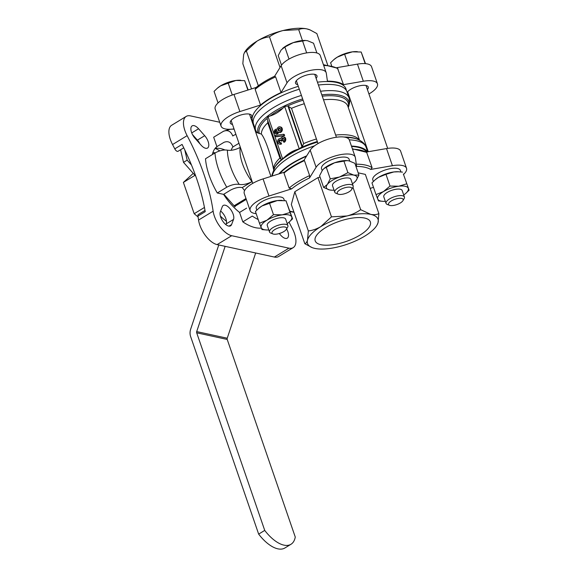 <?xml version="1.0" encoding="UTF-8"?>
<svg xmlns="http://www.w3.org/2000/svg" width="578" height="578" viewBox="0 0 578 578"><rect width="100%" height="100%" fill="white"/><g stroke="black" fill="none" stroke-linecap="round" stroke-linejoin="round"><path stroke-width="0.87" d="M259.464 223.224L255.433 211.505L258.987 208.109A16.206 5.91 -19 0 1 262 205.956A16.206 5.91 -19 0 1 277.288 200.58L286.002 200.761L292.569 218.824L290.04 212.473L282.201 214.85L273.488 214.676L266.913 220.218L259.464 223.224L261.993 229.567L266.509 229.965A16.206 5.91 -19 0 1 261.169 227.667A16.206 5.91 -19 0 1 266.913 220.218A16.206 5.91 -19 0 1 282.201 214.85A16.206 5.91 -19 0 1 291.738 216.923A16.206 5.91 -19 0 1 289.014 222.219A16.206 5.91 -19 0 1 287.187 223.607M258.583 208.456L262 205.956L277.288 200.58A16.206 5.91 -19 0 1 281.486 200.364L282.165 200.393M323.615 187.453L329.568 189.924A16.206 5.91 -19 0 1 327.372 184.425A16.206 5.91 -19 0 1 339.517 177.02A16.206 5.91 -19 0 1 353.852 175.12A16.206 5.91 -19 0 1 356.041 180.618A16.206 5.91 -19 0 1 354.263 182.438L356.041 180.618L358.924 175.04L353.852 175.12L347.905 172.649L339.517 177.02L330.255 178.848L327.372 184.425L323.615 187.453L319.583 175.734L322.459 170.156L323.955 168.581L334.604 162.758A16.206 5.91 -19 0 1 346.742 160.583A16.206 5.91 -19 0 1 346.995 160.597M323.947 168.581L324.236 168.335A16.206 5.91 -19 0 1 334.604 162.758L347.017 160.597L348.939 160.85L354.885 163.321L358.924 175.04M403.357 174.029L409.094 190.198L403.357 174.029M406.565 183.847L398.726 186.224L390.013 186.051L383.445 191.593L375.996 194.591L371.957 182.879L375.512 179.483A16.206 5.91 -19 0 1 378.532 177.33A16.206 5.91 -19 0 1 393.82 171.955A16.206 5.91 -19 0 1 398.018 171.738L402.534 172.128M375.108 179.83L378.532 177.33L385.981 174.332L393.82 171.955L398.697 171.767M281.139 159.441L279.911 158.047A45.539 16.617 -19 0 0 273.531 169.332C271.024 155.41 265.324 138.814 261.386 134.074L258.2 133.142A48.003 17.513 -19 0 1 302.641 98.932M256.885 132.326L258.2 133.142M238.96 143.257L232.891 146.957A34.03 16.321 58.6 0 0 231.164 150.28M246.618 208.145L239.574 212.437A42.136 20.201 -121.4 0 1 223.578 194.36L217.285 192.987A51.854 24.868 -121.4 0 1 205.493 158.755L214.965 152.975C219.626 150.511 223.773 149.572 227.407 150.157C231.084 150.786 235.347 149.875 240.181 147.419A34.03 16.321 58.6 0 0 251.972 181.651L242.261 187.575A34.03 16.321 58.6 0 0 244.602 190.581M271.992 176.08L272.036 174.679L274.926 167.02A46.962 17.138 -19 0 1 281.276 159.788L284.398 157.274C288.278 153.538 292.526 150.952 297.135 149.514L299.238 148.799L302.359 146.501L288.61 106.569L291.507 108.324A45.539 16.617 -19 0 1 304.295 103.729M288.61 106.569L287.512 106.005L284.687 106.54L282.909 108.202C279.029 111.937 274.781 114.523 270.172 115.968L268.069 116.677L267.05 118.483A46.962 17.138 -19 0 0 259.269 133.099M280.93 140.974L281.775 139.984A1.315 1.048 -77.7 0 1 283.061 138.099A1.503 1.199 -77.7 0 1 283.198 140.888L283.596 142.051A2.818 2.247 -77.7 0 0 285.019 139.139A2.818 2.247 -77.7 0 0 283.343 136.813A2.818 2.247 -77.7 0 0 280.698 138.576A2.818 2.247 -77.7 0 0 280.525 138.525A2.818 2.247 -77.7 0 0 277.729 140.808A2.818 2.247 -77.7 0 0 279.326 144.038A2.818 2.247 -77.7 0 0 280.778 143.763L280.381 142.607A1.503 1.199 -77.7 0 1 278.964 140.483A1.315 1.048 -77.7 0 1 280.792 140.584L281.688 141.14L282.541 140.151A1.315 1.048 102.3 0 1 283.43 138.265M280.005 142.759A1.503 1.199 102.3 0 1 280.446 140.071M280.778 143.763L281.544 143.929L281.146 142.773L280.381 142.607M281.544 143.929A2.818 2.247 102.3 0 1 280.092 144.204L279.326 144.038M283.343 136.813L284.101 136.979A2.818 2.247 102.3 0 1 285.778 139.305A2.818 2.247 102.3 0 1 284.362 142.217L283.596 142.051M278.661 132.326A2.348 1.879 102.3 0 1 276.4 133.973L275.634 133.807A2.348 1.879 -77.7 0 0 277.953 131.979A2.818 2.247 -77.7 0 0 278.704 132.333A2.818 2.247 -77.7 0 0 281.5 130.057A2.818 2.247 -77.7 0 0 279.904 126.828A2.818 2.247 -77.7 0 0 277.057 129.378A2.348 1.879 -77.7 0 0 276.631 129.219A2.348 1.879 -77.7 0 0 274.304 131.112A2.348 1.879 -77.7 0 0 275.634 133.807M279.904 126.828L280.67 126.994A2.818 2.247 102.3 0 1 282.266 130.223A2.818 2.247 102.3 0 1 279.47 132.499L278.704 132.333M276.515 136.748L284.636 135.592L284.246 134.45L283.48 134.284L275.359 135.44L275.749 136.581L276.515 136.748M370.173 188.392L373.496 187.344M403.538 174.477A21.068 7.687 161 0 0 406.515 168.263A21.068 7.687 161 0 0 392.411 165.698L370.671 169.441L372.109 167.678L366.647 152.332M370.671 169.441A48.617 17.737 -19 0 0 356.619 166.385L355.369 157.642A21.068 7.687 161 0 0 355.239 157.115A21.068 7.687 161 0 0 337.017 155.439A21.068 7.687 161 0 0 316.108 167.28L309.526 177.952L309.62 175.582L304.462 160.597L303.927 160.359L304.462 160.597A50.235 18.33 -19 0 0 283.979 173.082L284.737 172.056M283.979 173.082L289.137 188.067L291.644 188.854L268.965 196.021A21.068 7.687 161 0 0 250.151 210.609A21.068 7.687 161 0 0 256.17 213.658M294.823 191.715L291.319 204.482L304.83 243.721C305.986 243.41 306.882 242.182 307.51 240.043L308.334 230.954L294.823 191.715L317.958 177.612L320.053 177.099M308.334 230.954C312.64 230.42 316.809 228.975 320.833 226.605L331.469 216.851L347.002 215.97C352.024 214.662 356.583 212.567 360.679 209.677L370.7 214.359C373.814 214.965 376.531 214.727 378.865 213.629L365.354 174.39L358.158 172.829M373.352 181.449L372.81 179.874A14.587 5.325 -19 0 1 384.869 170.091A14.587 5.325 -19 0 1 400.388 170.38L400.922 171.933M322.163 170.561L321.534 168.725A14.587 5.325 -19 0 1 333.593 158.943A14.587 5.325 -19 0 1 349.112 159.225L349.741 161.052M256.82 210.074L256.278 208.499A14.587 5.325 -19 0 1 268.337 198.716A14.587 5.325 -19 0 1 283.863 199.005L284.398 200.559M256.141 87.451L233.989 94.452A21.068 7.687 161 0 0 215.175 109.04L221.071 126.156A21.068 7.687 161 0 0 234.018 128.908M368.93 93.954A21.068 7.687 161 0 0 377.441 83.81A21.068 7.687 161 0 0 363.338 81.245L343.52 84.655A50.235 18.33 -19 0 0 327.43 81.151L326.288 73.189A21.068 7.687 161 0 0 326.158 72.662L320.27 55.546A21.068 7.687 161 0 0 302.041 53.87A21.068 7.687 161 0 0 281.132 65.711L274.666 76.195M377.441 83.81L371.546 66.694A21.068 7.687 161 0 0 357.442 64.122L336.678 67.698M316.433 138.987A45.539 16.617 -19 0 0 303.652 143.575L302.359 146.501M261.386 134.074A45.539 16.617 -19 0 1 267.773 122.789L267.737 121.026M343.52 84.655L337.509 68.218L323.405 64.649M274.81 76.123C267.173 79.706 260.815 83.593 255.736 87.784L255.151 89.344L260.548 105.037A50.235 18.33 -19 0 1 281.031 92.552L275.627 76.86L274.55 76.383M219.835 150.865A50.235 24.088 58.6 0 0 215.189 148.438M183.753 147.809L178.053 151.284A3.244 1.553 -121.4 0 1 174.78 148.864A145.844 69.938 -121.4 0 0 172.555 144.543A19.442 9.327 58.6 0 1 171.637 125.282L186.21 116.402A19.442 9.327 -121.4 0 1 190.437 115.882L219.727 122.254M274.377 257.051A19.442 9.327 58.6 0 0 278.603 256.531L293.176 247.651A19.442 9.327 -121.4 0 1 288.949 248.164L231.699 235.716A19.442 9.327 -121.4 0 1 213.13 211.187L198.557 220.066A19.442 9.327 58.6 0 0 217.126 244.602L274.377 257.051L288.949 248.164M174.78 148.864L182.07 144.421A145.844 69.938 -121.4 0 1 205.219 211.656L197.936 216.093A145.844 69.938 -121.4 0 1 198.557 220.066M197.936 216.093A3.244 1.553 -121.4 0 1 198.348 214.474L205.002 210.414M239.574 212.437L242.818 221.858L252.29 216.078A51.854 24.868 58.6 0 0 258.193 219.524M223.578 194.36L230.622 190.068C235.036 187.785 238.916 186.961 242.261 187.575M251.972 181.651C247.131 184.115 242.868 185.025 239.191 184.396C235.557 183.811 231.41 184.75 226.757 187.214L217.285 192.987M230.217 129.27L223.693 131.141L213.672 137.217L216.916 146.631L223.953 142.34C228.144 140.714 231.121 142.253 232.891 146.957M223.144 131.444C227.588 129.559 230.803 131.076 232.79 135.982A42.945 20.591 58.6 0 1 235.925 134.443M286.616 228.924A8.916 4.277 -121.4 0 1 287.259 238.165A8.916 4.277 -121.4 0 1 280.821 235.297L279.268 233.541M222.284 206.7A8.916 4.277 -121.4 0 1 223.267 205.45A8.916 4.277 -121.4 0 1 230.68 209.518A8.916 4.277 -121.4 0 1 233.534 219.416L231.568 224.589A8.916 4.277 -121.4 0 1 230.586 225.839A8.916 4.277 -121.4 0 1 223.173 221.771A8.916 4.277 -121.4 0 1 220.326 211.873L222.284 206.7M204.699 135.686A8.916 4.277 -121.4 0 1 207.538 148.04A8.916 4.277 -121.4 0 1 201.101 145.172L194.967 138.236A8.916 4.277 -121.4 0 1 192.127 125.888A8.916 4.277 -121.4 0 1 198.572 128.757L204.699 135.686L197.416 140.129A8.916 4.277 -121.4 0 1 199.945 143.864M261.328 228.072A51.854 24.868 -121.4 0 1 242.818 221.858M212.357 154.564A42.136 20.201 -121.4 0 1 216.916 146.631M289.079 222.162A145.844 69.938 -121.4 0 0 292.266 228.389A19.442 9.327 -121.4 0 1 293.176 247.651M213.13 211.187A145.844 69.938 -121.4 0 0 187.12 135.657A19.442 9.327 -121.4 0 1 186.21 116.402M278.856 173.913A49.426 18.034 -19 0 1 306.723 155.822M351.431 146.061A49.426 18.034 -19 0 1 367.442 151.862M301.427 95.413A49.426 18.034 -19 0 0 255.642 130.144L253.504 123.93A49.426 18.034 -19 0 1 299.288 89.193M318.427 85.038A49.426 18.034 -19 0 1 346.966 91.743L349.112 97.964A49.426 18.034 -19 0 0 320.566 91.252M279.73 173.638A48.617 17.737 -19 0 1 284.369 169.209A48.617 17.737 -19 0 1 306.448 156.262M351.576 146.472A48.617 17.737 -19 0 1 366.596 152.007M253.178 122.449A49.426 18.034 -19 0 1 298.306 86.339M317.445 82.184A49.426 18.034 -19 0 1 346.316 90.378M349.697 101.222L350.752 100.89M326.158 72.662A21.068 7.687 161 0 0 307.937 70.986A21.068 7.687 161 0 0 287.028 82.827L281.031 92.552M260.548 105.037L239.884 111.568A21.068 7.687 161 0 0 221.071 126.156M253.439 125.578L254.038 125.477M367.406 89.525A11.343 4.14 161 0 0 368.244 86.975A11.343 4.14 161 0 0 361.626 85.45A11.343 4.14 161 0 0 350.839 89.222A11.343 4.14 161 0 0 347.197 92.415M348.317 95.652A11.343 4.14 161 0 0 349.018 95.854M316.13 78.37A11.343 4.14 161 0 0 316.968 75.826A11.343 4.14 161 0 0 310.35 74.295A11.343 4.14 161 0 0 299.563 78.066A11.343 4.14 161 0 0 295.517 83.21A11.343 4.14 161 0 0 297.742 84.699M250.881 118.15A11.343 4.14 161 0 0 251.719 115.607A11.343 4.14 161 0 0 245.101 114.076A11.343 4.14 161 0 0 234.314 117.847A11.343 4.14 161 0 0 230.268 122.991A11.343 4.14 161 0 0 232.493 124.48M220.637 211.057A8.916 4.277 -121.4 0 1 226.244 223.852L225.933 224.676M192.438 134.508L197.416 140.129M224.842 149.977A43.755 20.981 58.6 0 0 223.917 149.55M224.979 149.977A42.136 20.201 58.6 0 0 224.683 149.854A42.136 20.201 58.6 0 0 220.854 148.633A42.136 20.201 58.6 0 0 215.067 148.459M355.239 157.115L349.343 139.999A21.068 7.687 161 0 0 331.122 138.323A21.068 7.687 161 0 0 310.213 150.164L303.985 160.265M406.515 168.263L400.626 151.147A21.068 7.687 161 0 0 386.523 148.575L366.25 152.072M284.47 172.136L263.069 178.905A21.068 7.687 161 0 0 244.256 193.493L250.151 210.609M251.524 88.911L242.832 63.674L243.656 54.585L244.472 52.547L246.336 50.907L258.33 85.746M280.034 67.489L269.471 36.804C265.158 37.339 260.996 38.784 256.972 41.154L246.336 50.907M302.446 40.547L298.689 29.63L283.148 30.511C278.126 31.812 273.567 33.914 269.471 36.804M327.683 64.996L316.867 33.582L310.01 29.89L306.846 28.9C303.732 28.286 301.015 28.532 298.689 29.63M378.865 213.629L378.041 222.718L376.935 225.254A37.274 13.597 161 0 0 378.041 222.718A37.274 13.597 161 0 0 370.7 214.359A37.274 13.597 161 0 0 347.002 215.97A37.274 13.597 161 0 0 320.833 226.605A37.274 13.597 161 0 0 307.51 240.043A37.274 13.597 -19 0 0 312.091 247.579L304.83 243.721M360.679 209.677L352.963 187.265M331.469 216.851L317.958 177.612M376.935 225.254A37.274 13.597 161 0 1 364.718 236.149A37.274 13.597 161 0 1 338.549 246.792A37.274 13.597 161 0 1 314.851 248.403A37.274 13.597 -19 0 1 312.091 247.579M244.472 52.54L244.761 52.049A37.274 13.597 -19 0 1 256.972 41.154A37.274 13.597 -19 0 1 283.148 30.511A37.274 13.597 -19 0 1 306.846 28.9A37.274 13.597 -19 0 1 309.606 29.724L310.018 29.883M359.95 235.116A29.167 10.642 -19 0 1 332.213 244.812A29.167 10.642 -19 0 1 315.198 240.874A29.167 10.642 -19 0 1 339.308 221.316A29.167 10.642 -19 0 1 370.354 221.88A29.167 10.642 -19 0 1 359.95 235.116M281.912 140.375L282.678 140.541M276.508 132.586A1.221 0.975 -77.7 0 0 275.764 130.433A1.221 0.975 -77.7 0 0 276.508 132.586M276.277 132.687A1.221 0.975 102.3 0 1 276.754 130.498M279.759 130.903A1.503 1.199 -77.7 0 0 278.849 128.258A1.503 1.199 -77.7 0 0 279.759 130.903M279.384 131.054A1.503 1.199 102.3 0 1 279.99 128.273M275.749 136.581L284.636 135.592M283.87 135.425L283.48 134.284M234.668 206.454L246.279 199.374M234.083 205.79L245.99 198.529M365.166 63.616L361.171 52.013L365.52 63.645M361.171 52.013L352.457 51.839L344.618 54.209L348.556 65.654M344.618 54.209L337.169 57.215L333.752 59.715L330.602 62.756L331.627 65.74M305.654 40.482L293.241 42.635A16.206 5.91 -19 0 1 305.379 40.467L307.575 40.735L313.529 43.206L316.889 52.966M302.511 40.807L306.542 52.526M282.591 48.458L282.88 48.212A16.206 5.91 -19 0 1 293.241 42.635L284.86 47.013L288.892 58.732M284.86 47.013L281.103 50.04L278.22 55.611L281.508 65.155M247.883 90.06L244.646 80.638L248.2 89.958M244.646 80.638L235.925 80.465L220.644 85.84L217.22 88.34L214.07 91.382L218.043 102.927M228.093 82.842L232.125 94.554M333.752 59.715L334.156 59.368A16.206 5.91 -19 0 1 337.169 57.215A16.206 5.91 -19 0 1 352.457 51.839A16.206 5.91 -19 0 1 356.655 51.615L357.334 51.644M217.22 88.34L217.624 87.993A16.206 5.91 -19 0 1 220.644 85.84A16.206 5.91 -19 0 1 235.925 80.465A16.206 5.91 -19 0 1 240.13 80.241L240.809 80.277M390.013 186.051L385.981 174.332M375.996 194.591L378.525 200.942L383.041 201.339A16.206 5.91 -19 0 1 377.701 199.042A16.206 5.91 -19 0 1 383.445 191.593A16.206 5.91 -19 0 1 398.726 186.224A16.206 5.91 -19 0 1 408.27 188.298A16.206 5.91 -19 0 1 405.539 193.594A16.206 5.91 -19 0 1 403.719 194.974M405.539 193.594L409.094 190.198M347.905 172.649L343.867 160.93M330.255 178.848L326.216 167.129M329.568 189.924L331.765 190.191A16.206 5.91 -19 0 1 329.568 189.924M289.014 222.219L292.569 218.824M273.488 214.676L269.449 202.957M290.04 212.473L286.002 200.761M400.388 202.936A7.738 2.825 -19 0 1 389.464 205.306A7.738 2.825 -19 0 1 394.911 199.273A7.738 2.825 -19 0 1 402.924 200.674A7.738 2.825 -19 0 1 400.388 202.936M389.464 205.306L387.224 204.424A9.725 3.547 -19 0 1 386.039 203.362A9.725 3.547 -19 0 1 394.073 196.838A9.725 3.547 -19 0 1 404.427 197.026A9.725 3.547 -19 0 1 404.138 198.594L402.924 200.674M386.039 203.362L383.792 196.838A9.725 3.547 -19 0 1 391.826 190.314A9.725 3.547 -19 0 1 402.18 190.502L404.427 197.026M385.331 201.31A16.206 5.91 -19 0 1 383.041 201.339M349.112 191.788A7.738 2.825 -19 0 1 338.188 194.157A7.738 2.825 -19 0 1 343.635 188.125A7.738 2.825 -19 0 1 351.648 189.526A7.738 2.825 -19 0 1 349.112 191.788M338.188 194.157L335.948 193.269A9.725 3.547 -19 0 1 334.763 192.207A9.725 3.547 -19 0 1 342.797 185.69A9.725 3.547 -19 0 1 353.151 185.878A9.725 3.547 -19 0 1 352.862 187.445L351.648 189.526M334.763 192.207L332.516 185.683A9.725 3.547 -19 0 1 340.55 179.166A9.725 3.547 -19 0 1 350.904 179.353L353.151 185.878M354.263 182.438A16.206 5.91 -19 0 1 352.443 183.826M334.055 190.155A16.206 5.91 -19 0 1 331.765 190.191M283.856 231.561A7.738 2.825 -19 0 1 272.939 233.931A7.738 2.825 -19 0 1 278.386 227.905A7.738 2.825 -19 0 1 286.392 229.3A7.738 2.825 -19 0 1 283.856 231.561M272.939 233.931L270.699 233.05A9.725 3.547 -19 0 1 269.507 231.988A9.725 3.547 -19 0 1 277.548 225.463A9.725 3.547 -19 0 1 287.895 225.651A9.725 3.547 -19 0 1 287.613 227.219L286.392 229.3M269.507 231.988L267.26 225.463A9.725 3.547 -19 0 1 275.301 218.939A9.725 3.547 -19 0 1 285.648 219.134L287.895 225.651M268.799 229.936A16.206 5.91 -19 0 1 266.509 229.965M226.482 221.266A40.511 19.428 -121.4 0 1 220.391 216.093M255.671 252.983L227.233 338.224A1.618 1.293 -77.7 0 0 227.219 339.445L295.264 537.049A32.411 15.541 -121.4 0 1 290.972 544.281L284.896 547.987A32.411 15.541 -121.4 0 1 258.655 534.108L190.617 336.512A9.725 7.76 102.3 0 1 190.668 329.157L218.766 244.956M225.138 246.344L196.701 331.584A1.618 1.293 102.3 0 0 196.686 332.805L264.731 530.409A32.411 15.541 -121.4 0 0 290.972 544.281M258.655 534.108L264.731 530.409M235.318 206.057L235.015 206.845L223.838 194.201M195.769 176.203L183.522 162.36L180.589 149.738M191.491 165.026L187.164 160.142L183.522 162.36M187.164 160.142L184.808 149.977M212.986 152.361L213.239 152.65A40.511 19.428 -121.4 0 1 215.262 152.802M198.081 216.974L194.172 213.716L183.392 182.417L195.003 175.336M194.172 213.716L204.453 207.451M183.392 182.417L193.254 173.357M282.62 158.936L268.069 116.677M299.238 148.799L284.687 106.54M293.906 212.01A48.617 17.737 -19 0 1 289.918 211.129M291.644 188.854A48.617 17.737 -19 0 1 309.526 177.952M301.73 147.318A46.962 17.138 -19 0 1 317.308 141.516M344.047 137.029A46.962 17.138 -19 0 1 356.626 138.893L357.796 139.356A48.003 17.513 -19 0 0 346.085 137.456M284.398 157.274A46.962 17.138 -19 0 1 297.135 149.514M274.283 168.111A48.003 17.513 -19 0 1 317.495 142.072M335.645 135.05A45.539 16.617 -19 0 1 359.234 139.992M323.507 99.792A45.539 16.617 -19 0 1 347.833 106.2L359.516 140.129M303.652 143.575L291.507 108.324M287.512 106.005A46.962 17.138 -19 0 1 303.082 100.211M322.264 96.186A46.962 17.138 -19 0 1 348.151 107.132M270.172 115.968A46.962 17.138 -19 0 1 282.909 108.202M321.801 94.85A48.003 17.513 -19 0 1 348.281 107.494L349.647 102.725L349.112 97.964M356.301 164.181A50.235 18.33 -19 0 1 372.109 167.678M352.522 149.225A50.235 18.33 -19 0 1 366.951 152.7M289.137 188.067A50.235 18.33 -19 0 1 309.62 175.582M323.687 65.48A50.235 18.33 -19 0 1 338.123 68.963M255.151 89.344A50.235 18.33 -19 0 1 275.627 76.86M231.699 235.716L217.126 244.602M214.965 152.975A51.854 24.868 58.6 0 0 226.757 187.214M227.407 150.157A42.945 20.591 58.6 0 0 239.191 184.396M272.296 175.987A49.426 18.034 -19 0 1 314.519 145.829M349.285 139.847A49.426 18.034 -19 0 1 366.047 147.159C365.332 144.189 362.579 141.588 357.796 139.356M279.911 158.047L267.773 122.789M187.12 135.657L172.555 144.543M198.572 128.757L191.73 132.926M231.568 224.589L229.018 226.135M233.534 219.416L226.244 223.852M287.028 82.827L281.132 65.711M363.338 81.245L357.442 64.122M239.884 111.568L233.989 94.452M310.213 150.164L316.108 167.28M386.523 148.575L392.411 165.698M263.069 178.905L268.965 196.021M302.041 146.985L288.003 106.208M281.211 159.68L267.173 118.909M278.964 140.483L279.73 140.649M281.775 139.984L282.541 140.151M227.233 338.224L196.701 331.584M227.219 339.445L196.686 332.805M336.403 137.239L314.743 74.338M318.016 143.575L296.355 80.667M387.679 148.394L366.019 85.493M368.258 151.725L347.631 91.823M270.938 176.413L249.486 114.119M252.759 183.349L231.106 120.448M255.772 132.369L256.459 131.95M366.654 152.332L352.378 148.806M304.05 160.236C296.081 163.942 289.484 167.967 284.275 172.302M234.112 129.183L232.074 129.147M367.659 151.826L366.047 147.159M255.642 130.144L256.964 132.767M290.069 211.562L294.007 212.307M281.219 159.694L267.152 118.851M276.631 129.219L277.064 129.313"/></g></svg>
